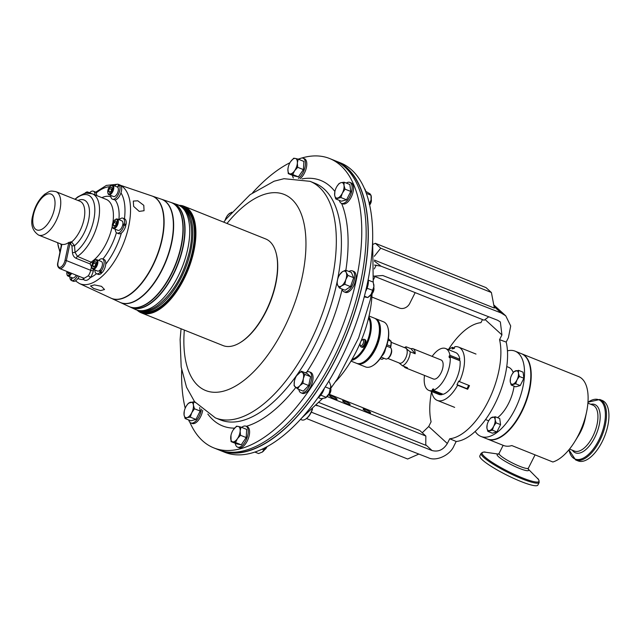 <?xml version="1.0" encoding="UTF-8"?>
<svg xmlns="http://www.w3.org/2000/svg" width="641" height="641" viewBox="0 0 641 641"><rect width="100%" height="100%" fill="white"/><g stroke="black" fill="none" stroke-linecap="round" stroke-linejoin="round"><path stroke-width="0.96" d="M139.209 211.386L144.057 210.721L143.792 205.336L137.783 200.793L133.312 201.074L133.64 206.378L139.209 211.386M93.682 288.482L100.597 290.605L104.523 289.532L101.51 286.343L94.443 284.9L90.525 285.974L93.682 288.482M112.383 226.65L112.552 227.283A5.128 2.444 -68.2 0 0 113.473 228.533L118.056 230.367A5.128 2.444 -68.2 0 0 120.26 229.574A5.128 2.444 -68.2 0 0 122.655 225.223A5.128 2.444 -68.2 0 0 122.816 224.478A5.128 2.444 -68.2 0 0 121.862 220.849L117.287 219.014A5.128 2.444 -68.2 0 0 115.749 219.286L115.196 219.631A4.503 2.147 -68.2 0 0 114.611 220.087A4.503 2.147 -68.2 0 0 112.383 226.65A4.503 2.147 -68.2 0 0 115.14 227.058A4.503 2.147 -68.2 0 0 117.479 221.538A4.503 2.147 -68.2 0 0 115.196 219.631M113.473 228.533A5.128 2.444 -68.2 0 0 115.684 227.739A5.128 2.444 -68.2 0 0 118.216 222.756A5.128 2.444 -68.2 0 0 117.287 219.014M107.832 192.805L108 193.438A5.128 2.444 -68.2 0 0 108.922 194.696L113.505 196.523A5.128 2.444 -68.2 0 0 118.112 191.339A5.128 2.444 -68.2 0 0 117.824 187.388A5.128 2.444 -68.2 0 0 117.527 187.116A5.128 2.444 -68.2 0 0 117.311 187.004L112.736 185.177A5.128 2.444 -68.2 0 0 111.197 185.441L110.645 185.786A4.503 2.147 -68.2 0 0 107.944 190.105A4.503 2.147 -68.2 0 0 107.832 192.805A4.503 2.147 -68.2 0 0 110.164 193.566A4.503 2.147 -68.2 0 0 112.696 189.351A4.503 2.147 -68.2 0 0 110.645 185.786M108.922 194.696A5.128 2.444 -68.2 0 0 113.537 189.504A5.128 2.444 -68.2 0 0 112.736 185.177M88.57 193.037A5.128 2.444 -68.2 0 0 88.218 192.38A5.128 2.444 -68.2 0 0 87.721 192.02A5.128 2.444 -68.2 0 0 86.182 192.284L85.63 192.629A4.503 2.147 -68.2 0 0 84.684 193.462M87.625 193.029A4.503 2.147 -68.2 0 0 87.416 192.709A4.503 2.147 -68.2 0 0 85.63 192.629M77.513 275.694A7.988 3.814 111.8 0 1 71.512 280.55A7.988 3.814 111.8 0 1 71.183 280.373L72.353 277.801A5.128 2.444 -68.2 0 0 72.577 277.898A5.128 2.444 -68.2 0 0 76.215 275.181M67.017 271.496A4.503 2.147 -68.2 0 0 66.904 274.18L67.073 274.805A5.128 2.444 -68.2 0 0 68.002 276.063A5.128 2.444 -68.2 0 0 71.64 273.346M66.904 274.18A4.503 2.147 -68.2 0 0 70.847 273.026M91.927 267.337L92.088 267.962A5.128 2.444 -68.2 0 0 92.52 268.851A5.128 2.444 -68.2 0 0 93.017 269.22L97.592 271.055A5.128 2.444 -68.2 0 0 99.772 270.286A5.128 2.444 -68.2 0 0 100.228 269.805A5.128 2.444 -68.2 0 0 101.903 261.897A5.128 2.444 -68.2 0 0 101.406 261.536L96.823 259.701A5.128 2.444 -68.2 0 0 95.285 259.966L94.732 260.31A4.503 2.147 -68.2 0 0 91.927 267.337A4.503 2.147 -68.2 0 0 92.304 268.114A4.503 2.147 -68.2 0 0 95.934 266.047A4.503 2.147 -68.2 0 0 96.519 260.398A4.503 2.147 -68.2 0 0 94.732 260.31M93.017 269.22A5.128 2.444 -68.2 0 0 96.935 265.943A5.128 2.444 -68.2 0 0 97.32 260.07A5.128 2.444 -68.2 0 0 96.823 259.701M141.236 310.973A55.775 26.602 -68.2 0 0 190.858 250.447A55.775 26.602 -68.2 0 0 182.629 207.564M140.956 310.949L141.469 311.149A55.775 26.602 -68.2 0 0 192.46 251.096A55.775 26.602 -68.2 0 0 182.925 207.588L182.413 207.388M141.389 312.888L223.044 345.571A57.418 27.387 -68.2 0 0 240.255 342.566L240.84 342.206A56.761 27.074 -68.2 0 0 277.249 258.7A56.761 27.074 -68.2 0 0 276.279 253.684L276.103 253.019A57.418 27.387 -68.2 0 0 265.719 238.965L184.071 206.282A57.418 27.387 111.8 0 1 195.433 225.408A57.418 27.387 111.8 0 1 179.28 287.44A57.418 27.387 111.8 0 1 141.389 312.888A57.418 27.387 111.8 0 1 137.142 310.172M240.255 342.566A57.418 27.387 -68.2 0 0 277.088 258.091A57.418 27.387 -68.2 0 0 276.103 253.019M138.264 310.492A56.761 27.074 -68.2 0 0 176.836 289.604A56.761 27.074 -68.2 0 0 194.527 225.584A56.761 27.074 -68.2 0 0 180.153 205.857M179.119 205.32A57.418 27.387 111.8 0 1 184.071 206.282M120.348 185.249L151.845 195.946A55.054 26.257 111.8 0 1 161.885 239.117A55.054 26.257 111.8 0 1 110.933 298.129L79.428 283.53A53.203 25.376 111.8 0 0 128.665 226.497A53.203 25.376 111.8 0 0 120.308 185.329M111.069 298.193A55.07 26.265 -68.2 0 0 111.197 298.257A55.07 26.265 -68.2 0 0 162.165 239.221A55.07 26.265 -68.2 0 0 152.117 196.042A55.07 26.265 -68.2 0 0 151.981 195.994M152.117 196.042L161.268 199.151A55.583 26.513 111.8 0 1 171.411 242.739A55.583 26.513 111.8 0 1 119.971 302.32L111.197 298.257M129.161 306.582A56.128 26.77 -68.2 0 0 129.29 306.638A56.128 26.77 -68.2 0 0 181.235 246.473A56.128 26.77 -68.2 0 0 170.995 202.452A56.128 26.77 -68.2 0 0 170.859 202.404M170.995 202.452L172.541 202.981A56.216 26.818 111.8 0 1 182.797 247.065A56.216 26.818 111.8 0 1 130.772 307.327L129.29 306.638M130.9 307.384A56.232 26.818 -68.2 0 0 131.028 307.448A56.232 26.818 -68.2 0 0 183.07 247.17A56.232 26.818 -68.2 0 0 172.814 203.069A56.232 26.818 -68.2 0 0 172.677 203.029M120.099 302.384A55.599 26.521 -68.2 0 0 120.228 302.44A55.599 26.521 -68.2 0 0 171.684 242.843A55.599 26.521 -68.2 0 0 161.54 199.239A55.599 26.521 -68.2 0 0 161.404 199.199M161.54 199.239L170.722 202.364A56.112 26.762 111.8 0 1 180.962 246.36A56.112 26.762 111.8 0 1 129.025 306.518L120.228 302.44M55.935 191.651C49.469 190.601 50.639 190.794 44.878 194.103C38.941 199.159 34.91 206.242 32.779 215.36C30.335 224.134 32.258 230.704 38.556 235.063A23.38 11.153 111.8 0 0 59.934 209.887A23.38 11.153 111.8 0 0 55.935 191.651L79.965 201.274A23.38 11.153 111.8 0 1 83.963 219.502A23.38 11.153 111.8 0 1 71.624 241.977L74.5 245.687L75.053 252.402L77.457 256.4L92.681 262.858M312.552 408.958A11.81 5.633 111.8 0 1 305.845 418.974A11.81 5.633 111.8 0 1 305.629 419.102M300.453 419.382L301.719 419.887A12.307 5.865 -68.2 0 0 305.404 419.246A12.307 5.865 -68.2 0 0 312.255 409.23M222.868 451.16A155.595 74.212 -68.2 0 0 362.662 282.721A155.595 74.212 -68.2 0 0 338.448 162.429M521.55 353.752A45.936 21.906 111.8 0 1 521.75 353.824A45.936 21.906 111.8 0 1 521.694 412.003A45.936 21.906 111.8 0 1 487.609 439.117A45.936 21.906 111.8 0 1 487.408 439.029M487.609 439.117L503.457 445.455A45.936 21.906 -68.2 0 0 511.814 445.567L552.854 461.993A45.936 21.906 111.8 0 0 574.865 441.457A45.936 21.906 111.8 0 0 578.583 434.774A45.936 21.906 111.8 0 0 586.515 412.339A45.936 21.906 111.8 0 0 578.639 376.604L521.75 353.824M586.515 412.339L584.993 419.526A24.735 11.802 111.8 0 1 580.714 431.609A24.735 11.802 111.8 0 1 578.711 435.199L574.865 441.457M602.187 441.681A32.547 15.52 111.8 0 1 578.038 460.895L575.602 459.918A32.547 15.52 111.8 0 0 599.744 440.712A32.547 15.52 111.8 0 0 599.792 399.487L602.228 400.465A32.547 15.52 111.8 0 1 602.187 441.681M507.456 350.835A45.936 21.906 111.8 0 1 515.06 351.148A45.936 21.906 111.8 0 1 514.995 409.327A45.936 21.906 111.8 0 1 480.918 436.433A45.936 21.906 111.8 0 1 475.197 431.417M515.06 351.148L521.349 353.664A45.936 21.906 111.8 0 1 521.293 411.843A45.936 21.906 111.8 0 1 487.208 438.949L480.918 436.433M514.082 386.162A28.541 13.613 111.8 0 1 508.561 403.445A28.541 13.613 111.8 0 1 497.568 417.676M488.762 420.672A28.541 13.613 111.8 0 1 487.376 420.288L485.541 419.559M445.599 348.52L455.503 352.486A22.555 10.761 111.8 0 1 457.137 353.52A22.555 10.761 111.8 0 1 459.853 359.264L449.95 355.298A22.555 10.761 111.8 0 0 447.226 349.553A22.555 10.761 111.8 0 0 445.599 348.52A22.555 10.761 111.8 0 0 432.13 356.388M387.965 327.783L388.142 328.448A23.621 11.266 111.8 0 1 385.401 349.161A6.154 2.933 111.8 0 1 384.207 352.919A6.154 2.933 111.8 0 1 382.06 355.803A23.621 11.266 111.8 0 1 373.391 365.29L372.814 365.65A24.278 11.578 -68.2 0 0 383.55 352.59A24.278 11.578 -68.2 0 0 387.965 327.783A24.278 11.578 -68.2 0 0 383.582 321.838L375.482 318.601A24.278 11.578 111.8 0 1 375.45 349.353A24.278 11.578 111.8 0 1 357.438 363.679A24.278 11.578 111.8 0 1 356.909 363.439M386.547 346.06L390.233 347.534A6.154 2.933 111.8 0 1 391.347 349.041A6.154 2.933 111.8 0 1 390.225 355.33A6.154 2.933 111.8 0 1 387.509 358.639A6.154 2.933 111.8 0 1 385.666 358.96L381.195 357.165M391.347 349.041L391.563 349.874A5.328 2.54 111.8 0 1 390.593 355.314A5.328 2.54 111.8 0 1 388.238 358.183L387.509 358.639M368.839 316.878A24.278 11.578 111.8 0 1 366.283 345.675A24.278 11.578 111.8 0 1 351.436 360.346M350.988 361.099L356.364 363.247A24.278 11.578 -68.2 0 0 363.639 361.981A24.278 11.578 -68.2 0 0 374.376 348.92A24.278 11.578 -68.2 0 0 378.799 324.114A24.278 11.578 -68.2 0 0 374.408 318.168L369.032 316.021M352.045 359.305A23.621 11.266 -68.2 0 0 365.498 345.243A23.621 11.266 -68.2 0 0 368.559 318.048M363.639 361.981L364.224 361.62A23.621 11.266 -68.2 0 0 374.673 348.912A23.621 11.266 -68.2 0 0 378.975 324.779L378.799 324.114M360.931 341.3A3.125 1.49 111.8 0 1 362.069 340.059A3.125 1.49 111.8 0 1 363.583 340.692A3.125 1.49 111.8 0 1 363.006 343.856A3.125 1.49 111.8 0 1 360.122 344.938A3.125 1.49 111.8 0 1 360.21 343.007M362.069 340.059L362.942 339.522A4.102 1.955 111.8 0 1 364.168 339.313A4.102 1.955 111.8 0 1 364.16 344.505A4.102 1.955 111.8 0 1 361.123 346.925A4.102 1.955 111.8 0 1 360.378 345.924L360.122 344.938M361.123 346.925L362.061 347.302A4.102 1.955 -68.2 0 0 365.106 344.882A4.102 1.955 -68.2 0 0 365.114 339.69L364.168 339.313M374.937 318.409A24.278 11.578 111.8 0 1 375.482 318.601M385.401 349.161A23.621 11.266 111.8 0 1 383.839 352.582A23.621 11.266 111.8 0 1 382.06 355.803M387.829 358.439L399.519 363.118A8.117 3.87 -68.2 0 0 405.256 358.88A8.117 3.87 -68.2 0 0 405.561 348.047L391.154 342.278M403.99 366.388A10.256 4.888 -68.2 0 0 405.424 367.782A10.256 4.888 -68.2 0 0 407.42 367.758L402.468 365.779L399.006 362.918M402.468 365.779A10.256 4.888 -68.2 0 0 407.708 360.442A10.256 4.888 -68.2 0 0 410.208 351.781L415.16 353.76A10.256 4.888 -68.2 0 0 413.044 348.744A10.256 4.888 -68.2 0 0 411.041 348.76L406.09 346.781A10.256 4.888 -68.2 0 0 405.016 347.302L404.495 347.622M405.424 367.782L433.404 378.983A10.256 4.888 -68.2 0 0 440.647 373.631A10.256 4.888 -68.2 0 0 441.024 359.946L413.044 348.744M481.127 453.315A32.483 5.032 -153.3 0 0 483.635 457.297A32.483 5.032 -153.3 0 0 515.188 475.902A32.483 5.032 -153.3 0 0 539.161 482.505L537.863 485.085A32.483 5.032 -153.3 0 1 513.89 478.482A32.483 5.032 -153.3 0 1 482.336 459.885A32.483 5.032 -153.3 0 1 479.829 455.895L481.127 453.315C483.042 452.033 484.548 451.681 485.662 452.258A31.842 4.936 26.7 0 0 484.572 456.696A31.842 4.936 26.7 0 0 521.413 477.489A31.842 4.936 26.7 0 0 537.302 478.234L528.24 469.1M264.813 449.381A5.128 2.444 -68.2 0 0 265.51 448.508A5.128 2.444 -68.2 0 0 266.344 447.017M264.573 449.734L264.861 449.557A4.038 1.931 -68.2 0 0 266.127 448.259A4.038 1.931 -68.2 0 0 266.96 446.689M328.272 395.072A5.128 2.444 -68.2 0 0 330.5 390.593A5.128 2.444 -68.2 0 0 330.684 389.047M328.032 395.425L328.312 395.249A4.038 1.931 -68.2 0 0 330.796 391.106A4.038 1.931 -68.2 0 0 330.836 388.943L330.756 388.622M219.238 450.054A155.843 74.332 -68.2 0 0 220.304 450.503L224.695 452.258A155.843 74.332 -68.2 0 0 367.181 284.444A155.843 74.332 -68.2 0 0 340.531 162.894L336.14 161.139A155.843 74.332 -68.2 0 0 335.059 160.723M220.304 450.503A155.843 74.332 -68.2 0 0 362.79 282.689A155.843 74.332 -68.2 0 0 336.14 161.139M292.496 175.33A11.282 5.376 -68.2 0 0 293.394 178.006M298.418 178.358A11.282 5.376 -68.2 0 0 301.663 174.929A11.282 5.376 -68.2 0 0 303.113 158.199A11.282 5.376 -68.2 0 0 298.866 159.417M300.188 178.607A11.282 5.376 -68.2 0 0 303.025 175.482A11.282 5.376 -68.2 0 0 304.483 158.752L303.113 158.199M341.974 289.019A11.282 5.376 -68.2 0 0 342.302 289.98A11.282 5.376 -68.2 0 0 344.025 291.823A11.282 5.376 -68.2 0 0 352.181 285.582A11.282 5.376 -68.2 0 0 354.136 272.721A11.282 5.376 -68.2 0 0 352.414 270.879A11.282 5.376 -68.2 0 0 348.992 271.496M344.025 291.823L345.395 292.368A11.282 5.376 -68.2 0 0 353.544 286.126A11.282 5.376 -68.2 0 0 355.499 273.274A11.282 5.376 -68.2 0 0 353.776 271.431L352.414 270.879M235.295 443.3A11.282 5.376 -68.2 0 0 237.531 447.114A11.282 5.376 -68.2 0 0 244.461 442.899A11.282 5.376 -68.2 0 0 245.912 426.169A11.282 5.376 -68.2 0 0 241.665 427.379M237.531 447.114L238.901 447.658A11.282 5.376 -68.2 0 0 245.824 443.444A11.282 5.376 -68.2 0 0 247.282 426.714L245.912 426.169M298.81 389.375A11.282 5.376 -68.2 0 0 300.99 392.805A11.282 5.376 -68.2 0 0 311.302 380.658A11.282 5.376 -68.2 0 0 309.371 371.86A11.282 5.376 -68.2 0 0 305.428 372.838M300.99 392.805L302.352 393.35A11.282 5.376 -68.2 0 0 312.664 381.203A11.282 5.376 -68.2 0 0 310.741 372.405L309.371 371.86M339.353 200.385A11.282 5.376 -68.2 0 0 341.437 203.317A11.282 5.376 -68.2 0 0 343.384 203.381A11.282 5.376 -68.2 0 0 351.268 193.013A11.282 5.376 -68.2 0 0 349.818 182.381A11.282 5.376 -68.2 0 0 347.871 182.324A11.282 5.376 -68.2 0 0 346.284 183.07M341.437 203.317L342.799 203.87A11.282 5.376 -68.2 0 0 344.746 203.926A11.282 5.376 -68.2 0 0 352.638 193.566A11.282 5.376 -68.2 0 0 351.188 182.925L349.818 182.381M188.742 419.991A11.282 5.376 -68.2 0 0 190.826 422.932A11.282 5.376 -68.2 0 0 192.773 422.988A11.282 5.376 -68.2 0 0 201.418 409.166M190.826 422.932L192.196 423.477A11.282 5.376 -68.2 0 0 194.135 423.533A11.282 5.376 -68.2 0 0 202.7 410.28M252.602 192.757A155.843 74.332 111.8 0 1 289.94 162.734M298.233 159.16A155.843 74.332 111.8 0 1 300.437 158.415M301.647 158.047A155.843 74.332 111.8 0 1 329.61 158.519A155.843 74.332 111.8 0 1 356.26 280.069A155.843 74.332 111.8 0 1 213.774 447.883A155.843 74.332 111.8 0 1 189.864 422.267M329.61 158.519L333.993 160.282A155.843 74.332 111.8 0 1 360.651 281.832A155.843 74.332 111.8 0 1 218.164 449.645L213.774 447.883M468.699 385.329L467.017 388.678L467.658 389.263A28.709 13.693 -68.2 0 0 468.595 387.476A28.709 13.693 -68.2 0 0 469.476 385.642L459.437 381.627A28.709 13.693 -68.2 0 0 458.595 347.101A28.709 13.693 -68.2 0 0 454.741 346.717L454.397 348.335L452.169 348.944L452.522 347.326A28.709 13.693 -68.2 0 0 448.444 349.666M467.658 389.263L457.618 385.241A28.709 13.693 -68.2 0 1 437.258 400.401L454.661 407.372M432.306 391.795L431.818 392.3A28.709 13.693 -68.2 0 0 437.258 400.401M112.439 199.183A7.988 3.814 111.8 0 0 118.537 194.119A7.988 3.814 111.8 0 0 119.178 184.953L120.837 185.61A7.988 3.814 111.8 0 1 120.957 192.877A7.988 3.814 111.8 0 1 115.084 199.968L112.439 199.183A7.988 3.814 111.8 0 1 110.789 195.441M89.996 192.925L89.964 192.388A7.988 3.814 111.8 0 1 93.362 191.194L95.02 191.859A7.988 3.814 111.8 0 1 96.15 192.965A7.988 3.814 111.8 0 1 96.671 195.569M452.522 347.326L454.445 348.103M185.209 408.213A155.843 74.332 111.8 0 1 181.667 369.969M184.271 411.177L184.055 414.823L185.121 418.541L187.092 417.595A8.205 3.91 111.8 0 1 184.055 414.823A8.205 3.91 111.8 0 1 184.271 411.177A8.205 3.91 111.8 0 1 185.69 407.171A8.205 3.91 111.8 0 1 186.355 405.977A8.205 3.91 111.8 0 1 190.361 402.284A8.205 3.91 111.8 0 1 193.398 405.064A8.205 3.91 111.8 0 1 191.763 412.716L194.463 408.774L193.398 405.064L193.534 401.819L188.39 403.229L186.427 405.857M187.092 417.595A8.205 3.91 -68.2 0 0 191.763 412.716L190.265 417.139L187.092 417.595M195.209 402.492L193.534 401.819M199.688 407.532L200.16 411.057L195.954 419.414L190.818 420.817L185.121 418.541M195.954 419.414L190.265 417.139M200.16 411.057L194.463 408.774M334.882 191.563L334.666 195.217L335.732 198.934L340.868 197.524L342.374 193.109L345.074 189.167L344.009 185.449L344.137 182.212L340.972 182.677A8.205 3.91 111.8 0 1 344.009 185.449A8.205 3.91 111.8 0 1 342.374 193.109A8.205 3.91 111.8 0 1 337.703 197.989A8.205 3.91 111.8 0 1 334.666 195.217A8.205 3.91 111.8 0 1 334.882 191.563A8.205 3.91 111.8 0 1 336.301 187.557A8.205 3.91 -68.2 0 1 336.966 186.363L336.982 186.331M337.038 186.251L339.001 183.614L340.972 182.677A8.205 3.91 -68.2 0 0 336.966 186.363M344.137 182.212L349.834 184.488L350.763 191.443L346.565 199.808L341.421 201.21L335.732 198.934M346.565 199.808L340.868 197.524M350.763 191.443L345.074 189.167M225.047 220.432A8.205 3.91 111.8 0 1 226.802 216.498A8.205 3.91 111.8 0 1 228.364 214.439A8.205 3.91 111.8 0 1 231.329 212.716M231.834 212.139L228.364 214.439L226.858 216.41M294.435 381.05L294.435 381.05A8.205 3.91 111.8 0 1 294.435 381.034L294.091 385.69L297.6 388.895L299.7 385.834L302.993 383.254L303.337 378.599A8.205 3.91 111.8 0 1 299.7 385.834A8.205 3.91 111.8 0 1 295.245 387.052A8.205 3.91 111.8 0 1 294.435 381.05A8.205 3.91 111.8 0 1 296.519 375.85A8.205 3.91 111.8 0 1 298.081 373.791A8.205 3.91 111.8 0 1 302.528 372.573L301.374 371.211L296.567 375.762M303.337 378.599A8.205 3.91 -68.2 0 0 302.528 372.573L304.884 374.416L303.337 378.599M301.374 371.211L307.071 373.495L310.573 376.692L308.69 385.537L303.289 391.17L297.6 388.895M308.69 385.537L302.993 383.254M310.573 376.692L304.884 374.416M230.976 435.351L231.064 441.609L235.535 442.538L237.426 438.676A8.205 3.91 111.8 0 1 232.699 441.833A8.205 3.91 111.8 0 1 230.712 437.282A8.205 3.91 111.8 0 1 230.976 435.351A8.205 3.91 111.8 0 1 233.06 430.159A8.205 3.91 111.8 0 1 233.444 429.566A8.205 3.91 111.8 0 1 238.164 426.409A8.205 3.91 111.8 0 1 240.151 430.96L241 427.114L238.164 426.409L236.521 426.185L233.172 429.975M237.426 438.676A8.205 3.91 -68.2 0 0 240.151 430.96L240.503 435.287L237.426 438.676M241 427.114L246.689 429.398L246.2 437.571L241.232 444.814L236.753 443.884L231.064 441.609M241.232 444.814L235.535 442.538M246.2 437.571L240.503 435.287M337.462 280.117L337.07 282.721L337.623 285.109L339.369 287.977L341.501 285.91L344.826 284.332L345.803 279.636L347.975 275.43L346.228 272.561A8.205 3.91 111.8 0 1 345.803 279.636A8.205 3.91 111.8 0 1 341.501 285.91A8.205 3.91 111.8 0 1 337.623 285.109A8.205 3.91 111.8 0 1 337.47 280.069A8.205 3.91 111.8 0 1 338.047 278.026A8.205 3.91 111.8 0 1 339.554 274.869A8.205 3.91 111.8 0 1 342.35 271.752L339.626 274.757M346.228 272.561A8.205 3.91 -68.2 0 0 342.35 271.752L345.675 270.165L346.228 272.561M345.675 270.165L351.372 272.449L353.672 277.705L350.515 286.607L345.066 290.253L339.369 287.977M350.515 286.607L344.826 284.332M353.672 277.705L347.975 275.43M294.628 170.706A8.205 3.91 111.8 0 1 289.9 173.863A8.205 3.91 111.8 0 1 287.913 169.312L288.266 173.639L292.737 174.568L294.628 170.706L297.704 167.325L297.352 162.998A8.205 3.91 111.8 0 1 294.628 170.706M295.365 158.447A8.205 3.91 111.8 0 1 297.352 162.998L298.201 159.144L295.365 158.447L293.722 158.215L290.645 161.604A8.205 3.91 111.8 0 1 295.365 158.447M290.645 161.604A8.205 3.91 -68.2 0 0 290.261 162.189A8.205 3.91 -68.2 0 0 288.178 167.389A8.205 3.91 -68.2 0 0 287.913 169.312L288.178 167.389M298.201 159.144L303.89 161.428L303.401 169.601L298.434 176.844L292.737 174.568M303.401 169.601L297.704 167.325M298.434 176.844L293.955 175.914L288.266 173.639M369.649 204.976A4.038 1.931 -68.2 0 0 371.283 199.463L371.203 199.143M369.553 204.511A5.128 2.444 -68.2 0 0 371.131 199.567M369.496 204.271A8.205 3.91 -68.2 0 0 371.043 200.024A8.205 3.91 -68.2 0 0 371.203 196.01L370.234 194.007L365.65 191.274M369.16 204.07L371.043 200.024L371.043 195.225L366.348 193.35M365.707 191.619A11.282 5.376 -68.2 0 0 364.433 188.51M325.692 397.821A8.205 3.91 -68.2 0 0 325.876 397.692A8.205 3.91 -68.2 0 0 329.178 393.494A8.205 3.91 -68.2 0 0 330.812 385.842L330.756 385.481A8.205 3.91 111.8 0 1 330.812 385.842L329.41 381.988L328.504 381.627M318.176 397.58L320.997 398.71L325.588 397.901L329.178 393.494L330.812 385.842M325.219 386.892L330.339 388.943M320.764 395.152L326.141 397.3M317.888 397.765A11.282 5.376 -68.2 0 0 324.426 388.117M254.822 452.049L258.595 453.556L262.409 452.001A8.205 3.91 -68.2 0 0 266.015 447.194M262.257 452.113L265.951 447.226M262.105 449.133L264.044 449.91M252.658 452.73A11.282 5.376 -68.2 0 0 253.868 452.362M371.067 294.443L371.355 294.267A4.038 1.931 -68.2 0 0 373.879 287.969L373.791 287.641M371.307 294.091A5.128 2.444 -68.2 0 0 373.719 288.065M364.24 296.887L367.75 297.544L368.912 296.711A8.205 3.91 -68.2 0 0 371.171 294.299A8.205 3.91 -68.2 0 0 373.903 286.583A8.205 3.91 -68.2 0 0 373.799 284.508A8.205 3.91 -68.2 0 0 373.759 284.348M364.417 296.206L367.75 297.544L371.171 294.299L373.903 286.583L373.206 282.12L368.303 280.157M367.077 288.274L372.717 290.301M365.578 291.511A11.282 5.376 -68.2 0 0 368.19 279.5M495.229 416.738L499.74 418.541L500.557 424.63L496.871 431.954L492.376 433.188L487.865 431.385L492.368 430.151L493.682 426.281L496.046 422.828L495.116 419.575L495.229 416.738L490.726 417.972L489.011 420.272M496.871 431.954L492.368 430.151M487.12 424.927A7.187 3.429 -68.2 0 0 486.928 428.124A7.187 3.429 111.8 0 0 489.588 430.56A7.187 3.429 111.8 0 0 493.682 426.281A7.187 3.429 111.8 0 0 495.116 419.575A7.187 3.429 111.8 0 0 492.456 417.147A7.187 3.429 111.8 0 0 488.947 420.376A7.187 3.429 111.8 0 0 488.362 421.417A7.187 3.429 -68.2 0 0 487.12 424.927L486.928 428.124L487.865 431.385M500.557 424.63L496.046 422.828M518.553 370.362L523.064 372.165L523.881 378.254L520.204 385.578L515.701 386.811L511.189 385.009L515.693 383.775L517.007 379.905L519.37 376.451L518.441 373.198L518.553 370.362L514.05 371.588L512.335 373.895M520.204 385.578L515.693 383.775M510.444 378.551A7.187 3.429 -68.2 0 0 510.252 381.748A7.187 3.429 111.8 0 0 512.912 384.183A7.187 3.429 111.8 0 0 517.007 379.905A7.187 3.429 111.8 0 0 518.441 373.198A7.187 3.429 111.8 0 0 515.781 370.762A7.187 3.429 111.8 0 0 512.271 373.999L512.287 373.967A7.187 3.429 111.8 0 0 511.686 375.041A7.187 3.429 -68.2 0 0 510.444 378.551L510.252 381.748L511.189 385.009M523.881 378.254L519.37 376.451M415.16 353.76L411.041 348.76M406.09 346.781C405.304 347.582 406.674 349.249 410.208 351.781M380.145 358.664L381.852 359.345A11.979 5.713 -68.2 0 0 383.254 358.696A11.979 5.713 -68.2 0 0 383.903 358.255M383.943 358.271A11.322 5.4 111.8 0 1 383.839 358.335L383.254 358.696M357.438 363.679L365.53 366.916A24.278 11.578 -68.2 0 0 372.814 365.65M386.972 344.738L390.657 346.212A11.979 5.713 -68.2 0 0 390.954 341.252L388.109 340.107M390.545 347.71L390.657 346.212M390.954 341.252L388.366 338.608M390.978 340.996A11.322 5.4 111.8 0 1 390.577 347.654M428.837 390.401A22.555 10.761 111.8 0 0 432.17 390.649L442.074 394.616A22.555 10.761 111.8 0 1 438.74 394.367L428.837 390.401A22.555 10.761 111.8 0 1 424.51 375.418M450.15 356.805A22.555 10.761 111.8 0 1 433.284 390.345L443.187 394.311A22.555 10.761 111.8 0 0 460.062 360.771L450.15 356.805L449.277 357.718L449.077 356.212L449.95 355.298M442.074 394.616L442.226 393.927M459.004 360.346L459.853 359.264M432.17 390.649L432.475 389.215L433.588 388.911L433.284 390.345M449.077 356.212L458.98 360.178M432.475 389.215L433.444 389.6M459.437 381.627L458.796 381.042L456.977 384.656L457.618 385.241M467.017 388.678L456.977 384.656M506.759 366.556L508.593 367.293A28.541 13.613 111.8 0 1 513.225 372.605M116.991 233.028A7.988 3.814 111.8 0 0 124.154 225.015L125.82 225.672A7.988 3.814 111.8 0 1 121.413 233.02A7.988 3.814 111.8 0 1 118.649 233.693L116.991 233.028A7.988 3.814 111.8 0 1 115.34 229.286M98.69 260.446A7.988 3.814 111.8 0 1 102.464 258.876L104.13 259.541A7.988 3.814 111.8 0 1 105.733 264.196A7.988 3.814 111.8 0 1 102.304 272.433L100.645 271.768L100.236 269.813M79.172 276.359A7.988 3.814 111.8 0 1 77.89 278.506A7.988 3.814 111.8 0 1 73.17 281.215L71.512 280.55M68.964 242.338A2.957 1.41 111.8 0 0 68.611 243.436L64.989 260.398A6.394 3.053 -68.2 0 1 60.246 267.313A6.394 3.053 -68.2 0 1 58.051 262.297L61.664 245.335A2.957 1.41 111.8 0 0 61.768 244.309L61.768 244.309A23.38 11.153 -68.2 0 0 68.964 242.338L71.624 241.977A1.971 0.937 -68.2 0 0 70.582 243.868L69.949 243.612L66.327 260.567L90.693 270.326L91.463 266.704L90.165 263.956L76.279 258.395C74.044 257.329 72.77 255.414 72.457 252.666L71.92 245.928L70.582 243.868M101.51 272.113L101.59 273.178L99.924 272.513A7.988 3.814 111.8 0 1 96.527 273.707A49.109 23.421 111.8 0 1 90.269 277.657C87.769 280.51 85.517 281.127 83.53 279.508A1.971 1.603 151.8 0 0 83.763 278.202M64.989 260.398L66.327 260.567A7.38 3.517 111.8 0 1 59.581 268.523L84.099 278.33L88.25 275.838A7.38 3.517 -68.2 0 0 90.693 270.326A1.971 0.585 12 0 0 93.362 270.67A9.351 4.463 111.8 0 1 90.269 277.657A1.971 0.825 36.3 0 0 88.25 275.838M77.994 200.481A26.073 12.435 111.8 0 1 88.57 220.36A26.073 12.435 111.8 0 1 74.5 245.687L71.92 245.928M75.125 199.335A32.186 15.352 111.8 0 1 93.698 220.184A32.186 15.352 111.8 0 1 75.053 252.402L72.457 252.666M101.59 273.178A7.988 3.814 111.8 0 1 98.185 274.372L96.527 273.707A7.988 3.814 111.8 0 1 94.876 269.965M102.464 258.876A7.988 3.814 111.8 0 1 104.002 264.164A7.988 3.814 111.8 0 1 100.645 271.768M95.413 265.438L93.714 267.041L92.713 265.863L93.41 263.074L95.108 261.472L96.11 262.65L95.413 265.438M94.291 266.496L92.713 265.863M95.765 264.02L93.41 263.074M99.924 272.513L99.772 270.286M71.271 280.173L70.718 279.949A7.988 3.814 111.8 0 1 69.861 276.808M69.973 272.681L68.699 273.883L67.69 272.705L67.906 271.856M69.276 273.338L67.69 272.705M70.718 279.949L71.984 277.657M93.362 191.194A7.988 3.814 111.8 0 1 95.012 194.904M111.021 186.94L112.023 188.125L111.326 190.906L109.619 192.516L108.617 191.339L109.315 188.55L111.021 186.94M110.196 191.971L108.617 191.339M111.678 189.496L109.315 188.55M124.45 218.805A7.988 3.814 111.8 0 1 124.586 218.853A7.988 3.814 111.8 0 1 126.069 224.502L124.41 223.845L122.816 224.478M124.474 225.135L126.069 224.502M119.154 219.767A7.988 3.814 111.8 0 1 122.928 218.188A7.988 3.814 111.8 0 1 124.41 223.845M116.574 221.962L115.877 224.751L114.17 226.361L113.169 225.183L113.874 222.395L115.572 220.784L116.574 221.962M114.755 225.816L113.169 225.183M116.229 223.34L113.874 222.395M122.743 224.831L123.449 225.111M124.154 225.015L122.655 225.223M114.595 185.922A7.988 3.814 111.8 0 1 118.377 184.352L120.035 185.017A7.988 3.814 111.8 0 1 120.372 185.193L118.713 184.528L117.527 187.116M119.178 184.953L117.824 187.388M334.874 398.87A4.215 0.657 26.7 0 0 337.086 399.343A4.215 0.657 26.7 0 0 331.758 396.018A4.215 0.657 26.7 0 0 329.554 395.553A4.215 0.657 26.7 0 0 334.874 398.87M368.423 412.299A4.215 0.657 26.7 0 0 370.626 412.772A4.215 0.657 26.7 0 0 365.298 409.447A4.215 0.657 26.7 0 0 363.094 408.982A4.215 0.657 26.7 0 0 368.423 412.299M347.943 404.102A4.215 0.657 26.7 0 0 350.146 404.567A4.215 0.657 26.7 0 0 344.818 401.25A4.215 0.657 26.7 0 0 342.615 400.777A4.215 0.657 26.7 0 0 347.943 404.102M311.286 412.171L428.268 457.73C436.032 461.728 450.158 455.238 453.956 445.92L456.2 441.473A61.52 29.342 111.8 0 0 494.804 404.199A61.52 29.342 111.8 0 0 506.19 342.078L499.563 339.666A61.52 29.342 111.8 0 1 488.105 401.522A61.52 29.342 111.8 0 1 449.718 438.773L447.33 443.516C443.412 449.822 438.316 452.161 432.042 450.543L425.76 444.806M372.036 293.706A76.279 36.385 111.8 0 1 356.236 351.532A76.279 36.385 111.8 0 1 335.363 381.908M499.563 339.666L501.943 334.923L485.069 319.514M448.363 349.633A61.52 29.342 111.8 0 1 480.934 322.663L482.489 319.571M422.259 432.771L428.709 426.505L431.097 421.762A61.52 29.342 111.8 0 1 431.601 391.515M488.771 316.806L484.107 320.22L415.168 292.625L409.711 303.481A8.205 7.099 132.4 0 1 399.375 308.041L372.605 297.328A8.205 7.099 132.4 0 1 371.868 296.975M373.519 279.516L375.009 276.551L373.919 276.111M375.009 276.551L415.168 292.625M456.2 441.473L449.718 438.773M316.462 405.136L432.042 450.543M317.207 405.817L316.229 405.368M506.19 342.078L508.425 337.623L510.701 325.981L505.741 315.829L501.086 312.944L381.05 266.199L374.424 265.054M327.15 396.531L425.848 436.048L425.752 445.271L318.962 402.524M501.943 334.923L500.349 321.95L497.576 320.236L382.741 275.51L373.839 276.151M374.424 260.086L494.363 308.097L491.399 292.512L486.054 287.633L375.354 243.316L380.698 248.195L491.399 292.512M374.44 261.199L381.05 266.199M374.312 268.9L376.203 265.126M418.853 454.068L407.66 459.012L306.502 418.525M373.198 244.269L375.354 243.316M374.312 256.296L380.698 248.195M425.848 436.048L419.775 430.496L329.338 394.295M33.444 214.879A19.278 9.19 111.8 0 1 47.738 194.023A19.278 9.19 111.8 0 1 54.357 209.158A19.278 9.19 111.8 0 1 40.062 230.007A19.278 9.19 111.8 0 1 33.444 214.879M96.15 192.965A49.109 23.421 111.8 0 1 109.603 186.731M120.957 192.877A49.109 23.421 111.8 0 1 124.45 218.797M177.437 204.639A56.496 26.946 111.8 0 1 187.741 248.94A56.496 26.946 111.8 0 1 135.459 309.499C142.382 312.327 149.69 311.037 157.365 305.637C172.958 293.514 183.735 275.125 189.688 250.471C191.899 240.022 192.22 230.752 190.649 222.659C188.542 215.36 187.789 209.583 177.437 204.639L172.814 203.069M112.88 222.772A34.886 16.642 -68.2 0 0 106.222 199.391L92.344 193.83A34.886 16.642 111.8 0 1 98.305 221.041A34.886 16.642 111.8 0 1 77.457 256.4A1.971 0.937 -68.2 0 0 76.279 258.395M90.165 263.956A1.971 0.937 -68.2 0 1 91.334 261.961A34.886 16.642 -68.2 0 0 112.191 226.602A34.886 16.642 -68.2 0 0 112.295 226.105M60.254 251.312A32.186 15.352 111.8 0 1 57.746 242.739M61.48 245.591A26.073 12.435 111.8 0 1 60.615 243.884M587.901 403.141L592.837 405.112A24.735 11.802 111.8 0 1 592.805 436.441A24.735 11.802 111.8 0 1 574.448 451.048L569.512 449.069M590.77 404.287A26.017 12.411 111.8 0 1 594.776 437.483A26.017 12.411 111.8 0 1 572.381 450.222M587.965 402.3A31.906 15.216 111.8 0 1 604.455 407.155A31.906 15.216 111.8 0 1 598.758 440.191A31.906 15.216 111.8 0 1 568.984 449.726M528.264 469.172A17.684 2.74 -153.3 0 1 518.144 467.866A17.684 2.74 -153.3 0 1 498.474 456.648A17.684 2.74 -153.3 0 1 498.329 454.116M503.137 445.327L499.067 453.427A16.402 2.54 26.7 0 0 500.333 455.439A16.402 2.54 26.7 0 0 516.269 464.837A16.402 2.54 26.7 0 0 528.376 468.17L528.288 469.244L527.759 468.611M336.918 282.729A127.399 60.767 111.8 0 1 220.432 419.911L215.352 417.876A127.399 60.767 111.8 0 0 331.83 280.694A127.399 60.767 111.8 0 0 310.044 181.331L315.124 183.366A127.399 60.767 111.8 0 1 336.918 282.729M342.102 289.436A132.19 63.05 111.8 0 1 306.839 372.012M295.773 387.509A132.19 63.05 111.8 0 1 246.296 426.321M234.55 428.14A132.19 63.05 111.8 0 1 207.82 414.022M227.002 223.469A105.613 50.375 111.8 0 1 289.243 197.212A105.613 50.375 111.8 0 1 302.231 276.808A105.613 50.375 111.8 0 1 230.544 388.638A105.613 50.375 111.8 0 1 184.328 330.075M101.863 197.644A38.989 18.597 111.8 0 1 110.909 196.851M115.084 199.968A38.989 18.597 111.8 0 1 118.93 219.679M116.414 232.659A38.989 18.597 111.8 0 1 102.856 259.028M301.935 178.919A132.19 63.05 111.8 0 1 334.898 191.499M341.589 203.381A132.19 63.05 111.8 0 1 345.868 270.246M121.413 233.02A49.109 23.421 111.8 0 1 105.733 264.196M83.01 277.898A9.351 4.463 111.8 0 0 83.53 279.508A49.109 23.421 111.8 0 1 77.89 278.506M93.626 269.46L93.362 270.67M70.991 241.721A1.971 0.937 -68.2 0 0 69.949 243.612L68.611 243.436M58.051 262.297L57.89 262.409C57.081 264.989 57.642 267.025 59.581 268.523M428.709 426.505L447.33 443.516M501.086 312.944L494.067 306.542M91.551 193.55L87.721 192.02M72.577 277.898L68.002 276.063M117.127 184.279L106.366 185.417L95.605 192.228M92.344 193.83L86.351 193.141L84.043 193.638L77.769 196.891L74.925 199.255M57.546 242.659L59.998 252.514M305.845 418.974L305.404 419.246M568.928 449.798L575.602 459.918M528.376 468.17L535.067 454.87M539.161 482.505C539.049 480.205 538.432 478.779 537.302 478.234M499.067 453.427L498.249 454.132L499.075 454.189M371.379 294.251L370.226 300.052L358.631 337.919L337.583 378.599L330.796 388.31M322.439 398.67L301.695 418.02M310.044 181.331L283.987 178.695L274.076 181.219L250.11 194.64L226.161 218.998L223.733 222.163M458.595 347.101L475.999 354.064M181.058 328.769L180.113 339.466L181.187 367.053L186.539 387.244L194.552 401.635L215.352 417.876M373.222 282.16L372.637 240.808M373.799 284.508L373.719 284.099M498.394 454.084L485.662 452.258M587.973 402.203L599.792 399.487M38.556 235.063L61.52 244.253L57.89 262.409M131.028 307.448L135.459 309.499M75.446 280.87L79.428 283.53M83.659 277.93L84.099 278.33M122.928 218.188L124.586 218.853M493.754 304.884L505.741 315.829"/></g></svg>
